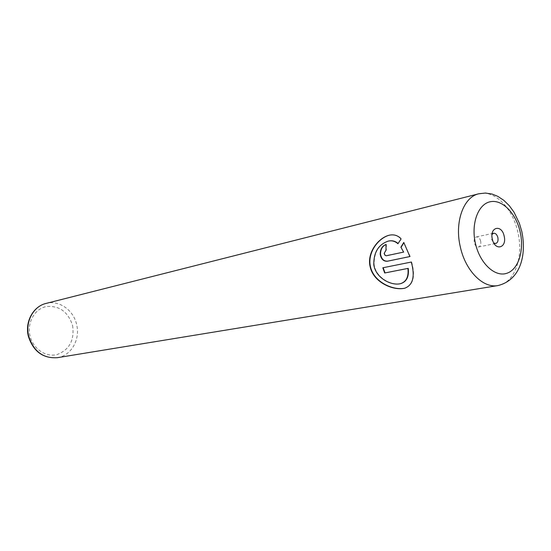 <?xml version="1.0" encoding="UTF-8"?>
<svg xmlns="http://www.w3.org/2000/svg" width="551" height="551" viewBox="0 0 551 551"><rect width="100%" height="100%" fill="white"/><g stroke="black" fill="none" stroke-linecap="round" stroke-linejoin="round"><path stroke-width="0.41" stroke-dasharray="2.75 2.07" d="M492.029 234.43L491.485 239.182L493.813 243.019M480.686 241.118C479.825 238.19 478.406 236.778 476.429 236.902C474.507 237.646 473.798 239.602 474.301 242.757C475.155 245.684 476.567 247.089 478.53 246.979C480.472 246.242 481.188 244.286 480.686 241.118M389.302 235.187L389.64 235.112C394.351 234.134 398.277 235.38 401.431 238.852L397.932 243.749M388.572 241.042C378.73 244.444 373.915 252.351 374.136 264.769L374.535 266.67C377.483 278.565 391.871 285.735 400.68 283.613L400.35 283.71M382.821 267.786L411.315 262.042M411.645 261.952C415.55 276.402 413.305 285.142 404.93 288.173M386.017 244.472L386.389 244.382L386.334 250.085L384.508 253.322L384.949 254.727L385.893 255.581L403.966 252.007M410.219 256.477L403.787 242.419M57.387 357.682C71.217 355.739 80.467 339.437 76.63 324.539C73.524 310.082 59.04 299.84 46.091 303.415M72.567 325.483C74.654 340.001 69.536 349.678 57.228 354.507C45.926 357.578 32.998 348.866 30.009 335.821C26.847 322.817 34.486 309.09 45.94 306.631C59.088 305.282 67.959 311.563 72.567 325.483M478.743 193.794C494.33 189.42 512.712 208.023 517.857 232.157C523.905 257.076 514.531 283.331 497.849 285.583M476.429 236.902L492.153 233.548M478.53 246.979L495.735 243.487"/><path stroke-width="0.83" d="M504.158 236.097C501.727 223.94 489.302 226.957 492.339 239.141C494.881 251.456 507.223 248.088 504.158 236.097M493.813 243.019L495.735 243.487C497.677 242.743 498.386 240.759 497.877 237.536C497.009 234.561 495.583 233.128 493.606 233.238L492.029 234.43M404.599 288.263C412.981 285.232 415.22 276.492 411.315 262.042L382.821 267.786L384.688 272.986L407.905 268.433C408.821 276.76 406.301 281.85 400.35 283.71C391.506 285.824 377.118 278.613 374.205 266.753L373.798 264.852C373.599 252.406 378.413 244.499 388.241 241.124C391.892 240.332 395.122 241.207 397.932 243.749L401.094 238.934C397.953 235.456 394.02 234.209 389.302 235.187C378.785 237.653 367.303 251.807 369.907 265.658L370.32 267.545C374.101 282.608 393.249 290.811 404.599 288.263L404.93 288.173C393.538 290.728 374.384 282.456 370.651 267.462L370.238 265.575C367.71 251.869 378.751 238.032 389.13 235.243M398.084 243.508C395.329 241.09 392.16 240.27 388.572 241.042L388.241 241.124M384.171 253.405L386.003 250.168L386.017 244.472C382.215 245.918 380.28 249.183 380.204 254.266C381.127 259.17 383.524 261.491 387.408 261.229L409.882 256.559L403.787 242.419L400.887 247.179L403.628 252.089L386.237 255.781L384.942 255.237L384.171 253.405M409.875 256.546L387.739 261.14C383.868 261.408 381.464 259.087 380.534 254.183C380.569 249.348 382.38 246.118 385.975 244.499M400.887 247.179L403.628 252.089M401.224 247.096L403.924 242.64M400.914 283.558C406.693 281.63 409.131 276.561 408.243 268.344L407.905 268.433M408.243 268.344L384.688 272.986M385.018 272.897L383.165 267.724M28.693 336.193C33.666 351.469 43.226 358.632 57.387 357.682C42.971 358.625 33.294 351.483 28.356 336.255C24.692 321.949 33.163 306.356 46.091 303.415C33.432 306.266 25.015 321.798 28.693 336.193M57.387 357.682L497.849 285.583C483.172 288.538 465.485 270.823 460.333 246.965C454.348 222.239 463.474 197.017 478.743 193.794L46.091 303.415M475.444 243.501C479.838 263.178 494.626 277.119 506.424 273.413C518.305 269.997 524.504 250.65 520.172 231.971C516.011 213.244 502.168 199.021 490.121 201.769C478.02 204.228 470.871 223.864 475.444 243.501M492.153 233.548L493.606 233.238M497.849 285.583C520.984 279.963 526.611 254.28 521.797 231.523M521.769 231.406L519.359 223.251L513.945 212.066L509.255 205.654L503.834 200.35L497.815 196.356L492.16 194.083L485.417 193.043L478.743 193.794"/></g></svg>
